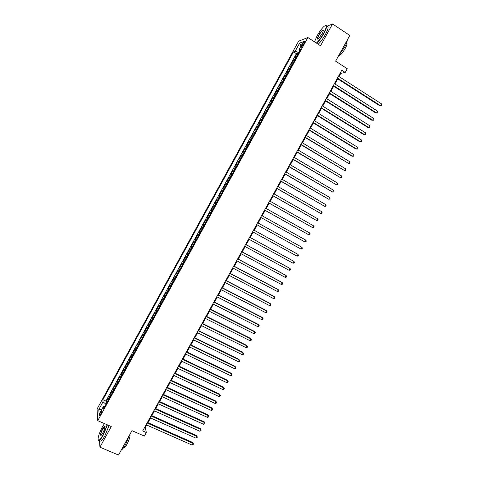 <?xml version="1.0" encoding="UTF-8"?>
<svg xmlns="http://www.w3.org/2000/svg" width="479" height="479" viewBox="0 0 479 479"><rect width="100%" height="100%" fill="white"/><g stroke="black" fill="none" stroke-linecap="round" stroke-linejoin="round"><path stroke-width="0.72" d="M100.871 414.096C101.991 411.814 102.296 410.653 101.787 410.611L100.722 412.06C99.608 414.329 99.303 415.491 99.806 415.544L100.871 414.096M298.591 41.206L97.063 409.024L97.752 420.682L307.883 37.524L298.591 41.206M99.53 440.65L99.931 447.182L118.517 455.05L131.959 430.663L144.383 436.082L146.346 432.531L145.275 427.585L146.688 425.029M307.883 37.524L320.541 45.762L332.534 23.95L326.654 26.369M332.534 23.95L349.808 35.428L335.611 61.18L347.257 68.725L345.197 72.455L341.784 70.251L142.706 430.938L146.346 432.531M296.118 57.522L294.765 57.815L297.184 53.403L298.07 53.971M294.501 60.48L293.16 60.749L294.04 61.312M293.16 60.749L290.741 65.156L292.07 64.904M288.029 72.281L286.723 72.485L289.136 68.09L290.017 68.647M283.987 79.646L282.706 79.813L285.113 75.419L285.999 75.975M279.952 87.004L278.694 87.13L281.101 82.741L281.987 83.292M275.922 94.357L274.683 94.441L277.09 90.058L277.976 90.609M271.892 101.698L270.677 101.746L273.084 97.363L273.97 97.914M267.869 109.038L266.677 109.044L269.078 104.667L269.97 105.212M263.851 116.367L262.684 116.331L265.079 111.96L265.971 112.499M259.84 123.69L258.69 123.618L261.085 119.247L261.977 119.786M255.828 131.001L254.702 130.893L257.091 126.528L257.989 127.061M251.816 138.311L250.715 138.162L253.11 133.797L254.002 134.33M247.817 145.61L246.733 145.418L249.122 141.065L250.02 141.592M243.817 152.903L242.757 152.675L245.146 148.322L246.044 148.843M239.823 160.19L238.787 159.92L241.171 155.573L242.069 156.094M235.83 167.47L234.818 167.159L237.195 162.818L238.099 163.333M231.842 174.739L230.854 174.392L233.231 170.051L234.129 170.566M227.86 182.002L226.89 181.613L229.267 177.278L230.171 177.793M223.879 189.259L222.933 188.834L225.31 184.505L226.214 185.008M219.909 196.51L218.981 196.043L221.352 191.714L222.256 192.223M215.029 203.246L215.939 203.743L215.029 203.246L217.4 198.923L218.304 199.426L217.951 199.21L219.538 196.318M214.347 206.647L213.454 206.126L211.083 210.443L211.993 210.94M210.383 213.879L209.509 213.317L207.144 217.628L208.054 218.125M206.419 221.1L205.569 220.502L203.204 224.813L204.114 225.304M202.461 228.321L201.635 227.681L199.27 231.986L200.186 232.477M198.51 235.53L197.701 234.854L195.342 239.153L196.252 239.638M194.558 242.733L193.773 242.021L191.414 246.314L192.33 246.799M190.612 249.93L189.846 249.176L187.493 253.469L188.409 253.948M186.672 257.121L185.93 256.331L183.577 260.618L184.493 261.091M182.733 264.3L182.008 263.474L179.661 267.755L180.577 268.228M178.799 271.473L178.098 270.611L175.751 274.886L176.667 275.353M174.865 278.64L174.188 277.736L171.847 282.011L172.763 282.478M170.943 285.801L170.284 284.861L167.943 289.13L168.859 289.591M167.015 292.956L166.381 291.974L164.046 296.244L164.962 296.705M163.099 300.105L162.483 299.082L160.148 303.345L161.07 303.806M159.184 307.243L158.591 306.189L156.256 310.446L157.178 310.895M155.274 314.374L154.699 313.278L152.37 317.535L153.292 317.984M151.364 321.499L150.813 320.367L148.484 324.618L149.412 325.067M147.46 328.618L146.933 327.45L144.604 331.696L145.532 332.139M143.562 335.731L143.053 334.522L140.73 338.761L141.658 339.204M139.664 342.832L139.179 341.587L136.856 345.826L137.784 346.263M135.779 349.933L135.312 348.646L132.988 352.879L133.916 353.316M131.887 357.023L131.444 355.699L129.126 359.933L130.054 360.364M128.001 364.106L127.582 362.747L125.264 366.974L126.193 367.405M124.121 371.183L123.72 369.788L121.409 374.009L122.337 374.434M120.247 378.248L119.864 376.817L117.553 381.033L118.487 381.458M116.373 385.314L116.014 383.847L113.703 388.056L114.637 388.475M112.505 392.367L112.164 390.864L109.859 395.073L110.793 395.486M302.746 43.631L301.836 45.295C301.063 46.792 300.92 47.463 301.417 47.307L304.327 43.038C305.105 41.535 305.243 40.865 304.746 41.026L302.746 43.631L303.674 44.23M104.781 406.455L103.428 406.42L103.608 408.599L300.626 49.301L298.878 49.924L299.728 50.942M103.428 406.42L99.111 414.287L98.8 409.551L103.045 401.809L102.871 399.731L293.507 51.84L295.172 51.247L299.626 43.116L303.411 41.649L298.878 49.924M297.184 53.403L296.381 53.678L105.925 401.085L106.015 402.079L106.955 402.492M108.637 399.414L108.32 397.875L106.015 402.079M110.188 396.6L109.859 395.073M114.05 389.547L113.703 388.056M117.924 382.487L117.553 381.033M121.798 375.422L121.409 374.009M125.678 368.351L125.264 366.974M129.558 361.274L129.126 359.933M133.443 354.185L132.988 352.879M137.329 347.095L136.856 345.826M141.227 339.994L140.73 338.761M145.125 332.887L144.604 331.696M149.023 325.774L148.484 324.618M152.927 318.649L152.37 317.535M156.837 311.524L156.256 310.446M160.752 304.387L160.148 303.345M164.668 297.243L164.046 296.244M168.584 290.094L167.943 289.13M172.512 282.939L171.847 282.011M176.44 275.778L175.751 274.886M180.373 268.605L179.661 267.755M184.307 261.426L183.577 260.618M188.247 254.241L187.493 253.469M192.193 247.05L191.414 246.314M196.139 239.853L195.342 239.153M200.09 232.644L199.27 231.986M204.042 225.435L203.204 224.813M208.006 218.214L207.144 217.628M211.969 210.988L211.083 210.443M217.4 198.923L217.951 199.21M221.352 191.714L222.292 192.157M225.31 184.505L226.268 184.906M229.267 177.278L230.249 177.643M233.231 170.051L234.237 170.374M237.195 162.818L238.225 163.099M241.171 155.573L242.218 155.819M245.146 148.322L246.218 148.526M249.122 141.065L250.218 141.233M253.11 133.797L254.223 133.928M257.091 126.528L258.235 126.618M261.085 119.247L262.247 119.295M265.079 111.96L266.264 111.972M269.078 104.667L270.282 104.638M273.084 97.363L274.311 97.297M277.09 90.058L278.341 89.944M281.101 82.741L282.37 82.592M285.113 75.419L286.412 75.227M289.136 68.09L290.454 67.856M99.931 447.182L111.272 426.549L97.752 420.682M339.024 76.58L340.791 73.377L345.197 72.455M147.981 422.682L150.58 417.975M151.861 415.646L154.477 410.91M155.747 408.605L158.375 403.845M159.639 401.558L162.285 396.774M163.537 394.504L166.189 389.69M167.434 387.439L170.105 382.601M171.338 380.368L174.021 375.506M175.242 373.291L177.943 368.405M179.152 366.207L181.864 361.292M183.068 359.118L185.792 354.179M186.984 352.023L189.726 347.053M190.905 344.916L193.66 339.922M194.833 337.803L197.599 332.785M198.761 330.684L201.545 325.642M202.695 323.559L205.491 318.487M206.629 316.427L209.443 311.332M210.574 309.29L213.4 304.165M214.514 302.141L217.358 296.992M218.466 294.986L221.322 289.807M222.418 287.825L225.292 282.622M226.375 280.658L229.261 275.425M230.333 273.485L233.237 268.228M234.303 266.3L237.219 261.019M238.267 259.115L241.2 253.798M242.242 251.918L245.188 246.577M246.218 244.709L249.182 239.344M250.2 237.5L253.175 232.111M254.181 230.285L257.175 224.867M258.175 223.052L261.163 217.634M262.181 215.795L265.162 210.395M266.186 208.539L269.156 203.15M270.198 201.27L273.162 195.899M274.216 193.989L277.167 188.642M278.233 186.708L281.179 181.373M282.257 179.415L285.197 174.099M286.286 172.123L289.214 166.818M290.322 164.818L293.238 159.531M294.357 157.501L297.267 152.232M298.399 150.184L301.297 144.927M302.441 142.856L305.333 137.617M306.488 135.521L309.368 130.3M310.542 128.18L313.416 122.977M314.601 120.834L317.463 115.643M318.661 113.475L321.511 108.302M322.726 106.11L325.57 100.955M326.792 98.74L329.63 93.603M330.869 91.363L333.689 86.238M334.941 83.975L337.761 78.873M340.252 73.03L340.791 73.377M144.694 427.334L145.275 427.585M298.8 52.636L295.172 51.247M296.381 53.678L293.507 51.84M105.925 401.085L102.871 399.731M103.045 401.809L105.997 404.234M301.028 46.002L299.626 43.116M98.8 409.551L101.817 409.347M337.216 78.526L379.811 105.811L380.637 105.751L337.461 78.083M381.643 103.943L381.937 105.045L381.535 105.769L380.637 105.751L381.643 103.943L338.485 76.233M381.535 105.769L379.811 105.811M316.374 43.05C318.655 41.056 321.068 37.829 323.606 33.356C326.947 26.704 327.127 24.357 324.133 26.315C321.84 28.393 319.475 31.59 317.038 35.901L314.505 41.835M325.624 25.465C327.379 25.201 326.798 27.866 323.894 33.458C321.391 37.877 318.984 41.14 316.667 43.242M321.93 34.003L318.391 38.787C316.888 39.757 316.972 38.589 318.643 35.278C320.499 32.105 321.96 30.369 323.026 30.063C323.547 30.321 323.175 31.638 321.93 34.003M323.271 30.542L322.762 30.506C321.654 31.237 320.373 32.865 318.93 35.38C317.733 37.643 317.391 38.895 317.9 39.128M347.281 40.002C347.263 41.565 346.395 43.936 344.67 47.116L338.916 55.181M346.736 42.625C347.443 43.23 346.934 45.176 345.191 48.457C342.94 52.331 340.91 54.78 339.096 55.798L338.527 55.893M326.929 26.555C328.929 25.998 328.432 28.638 325.421 34.464C322.918 38.877 320.505 42.134 318.182 44.224M104.446 423.586L102.428 426.831C98.656 434.357 97.369 438.866 98.572 440.357C99.578 440.213 101.057 438.393 103.027 434.902L107.14 424.753M107.428 424.879L103.254 435.1C101.626 438.028 100.279 439.83 99.213 440.518L98.692 440.686L98.159 440.069M102.871 432.842L101.219 435.237C99.824 435.758 100.273 433.615 102.578 428.807C103.554 427.07 104.296 426.16 104.799 426.082C105.416 426.789 104.769 429.04 102.871 432.842M105.081 426.484L102.799 429.004C100.985 432.633 100.38 434.776 100.991 435.429M129.222 435.627L125.522 444.65C123.899 447.542 122.522 449.314 121.385 449.955L121.301 449.997M129.899 434.399C130.33 436.291 129.372 439.542 127.025 444.159C125.857 446.236 124.863 447.512 124.037 447.973L123.396 447.991M109.05 425.586L104.889 435.806C103.26 438.722 101.913 440.524 100.841 441.207L99.776 440.758M333.15 85.897L375.805 113.02L376.614 112.984L333.378 85.478M377.62 111.176L377.919 112.272L377.518 112.99L376.614 112.984L377.62 111.176L334.402 83.627M377.518 112.99L375.805 113.02M329.085 93.261L371.8 120.229L372.596 120.205L329.307 92.86M373.602 118.403L373.907 119.487L373.506 120.211L372.596 120.205L373.602 118.403L330.324 91.016M373.506 120.211L371.8 120.229M325.025 100.614L367.8 127.426L368.585 127.426L325.229 100.243M369.59 125.624L369.902 126.695L369.501 127.42L368.585 127.426L369.59 125.624L326.247 98.399M320.966 107.967L363.8 134.617L364.579 134.635L321.164 107.613M365.579 132.833L365.896 133.898L365.495 134.623L364.579 134.635L365.579 132.833L322.181 105.769M316.918 115.307L359.807 141.802L360.573 141.838L317.098 114.978M361.573 140.042L361.896 141.095L361.495 141.814L360.573 141.838L361.573 140.042L318.116 113.134M312.865 122.642L355.819 148.981L356.568 149.035L313.038 122.331M357.568 147.239L357.897 148.286L357.496 149.005L356.568 149.035L357.568 147.239L314.05 120.492M308.823 129.971L351.831 156.148L352.574 156.226L308.979 129.683M353.574 154.43L353.903 155.465L353.502 156.184L352.574 156.226L353.574 154.43L309.997 127.845M304.782 137.287L348.58 163.411L304.931 137.024M349.58 161.615L349.915 162.644L349.514 163.357L348.58 163.411L349.58 161.615L305.943 135.192M300.746 144.598L344.593 170.584L300.878 144.359M345.587 168.794L345.928 169.811L345.533 170.524L344.593 170.584L345.587 168.794L301.89 142.526M296.717 151.903L340.605 177.751L296.836 151.687M341.605 175.961L341.946 176.973L341.551 177.685L340.605 177.751L341.605 175.961L297.848 149.855M292.687 159.202L336.623 184.912L292.795 159.004M337.617 183.122L337.97 184.122L337.575 184.84L336.623 184.912L337.617 183.122L293.807 157.178M288.663 166.494L332.648 192.067L288.759 166.321M333.641 190.283L333.995 191.271L333.6 191.983L332.648 192.067L333.641 190.283L289.771 164.489M284.646 173.775L328.672 199.216L284.73 173.626M329.666 197.432L330.025 198.408L329.63 199.126L328.672 199.216L329.666 197.432L285.735 171.799M280.628 181.056L324.702 206.353L280.7 180.924M325.696 204.569L326.061 205.545L325.666 206.257L324.702 206.353L325.696 204.569L281.706 179.098M276.617 188.325L320.738 213.49L276.676 188.211M321.732 211.706L322.098 212.67L321.702 213.383L320.738 213.49L321.732 211.706L277.682 186.391M272.605 195.582L316.775 220.615L272.659 195.498M317.769 218.837L318.14 219.789L317.745 220.496L316.775 220.615L317.769 218.837L273.659 193.678M268.605 202.839L312.817 227.735L268.641 202.773M313.811 225.956L314.188 226.896L313.793 227.609L312.817 227.735L313.811 225.956L269.641 200.952M264.606 210.083L308.865 234.848L264.63 210.042M309.853 233.069L310.236 234.003L309.841 234.716L308.865 234.848L309.853 233.069L265.629 208.221M305.901 240.177L306.291 241.099L305.895 241.811L304.913 241.955L260.618 217.304L304.913 241.955L305.901 240.177L261.624 215.484M301.956 247.278L302.351 248.194L301.956 248.9L300.968 249.05L256.618 224.555L300.968 249.05L301.956 247.278L257.618 222.741M297.028 256.139L298.016 255.984L298.411 255.277L298.01 254.367L253.625 229.974L298.01 254.367L297.028 256.139L252.619 231.8M249.619 237.231L294.07 261.456L293.088 263.228L248.619 239.045M249.637 237.195L293.495 261.097L294.477 262.354L294.082 263.061L293.088 263.228M245.625 244.47L290.136 268.533L289.154 270.306L244.631 246.278M245.661 244.41L289.567 268.156L290.543 269.426L290.154 270.132L289.154 270.306M241.638 251.697L286.202 275.605L285.221 277.377L240.644 253.499M241.679 251.613L285.652 275.209L286.616 276.485L286.226 277.191L285.221 277.377M237.65 258.917L282.275 282.67L281.299 284.436L236.656 260.72M237.71 258.816L281.73 282.257L282.694 283.544L282.305 284.245L281.299 284.436M233.674 266.126L278.353 289.729L277.371 291.495L232.674 267.929M233.74 266.007L277.82 289.292L278.778 290.591L278.383 291.298L277.371 291.495M229.692 273.335L274.431 296.782L273.455 298.543L228.699 275.132M229.776 273.192L273.91 296.327L274.862 297.633L274.467 298.339L273.455 298.543M225.723 280.532L270.515 303.83L269.539 305.59L224.729 282.329M225.813 280.365L270.006 303.351L270.946 304.668L270.557 305.374L269.539 305.59M221.753 287.723L266.605 310.865L265.629 312.625L220.759 289.52M221.855 287.538L266.102 310.374L267.043 311.697L266.647 312.404L265.629 312.625M217.789 294.908L262.696 317.894L261.72 319.655L216.795 296.699M217.903 294.699L262.205 317.385L263.139 318.721L262.743 319.421L261.72 319.655M213.826 302.081L258.792 324.924L257.816 326.678L212.838 303.878M213.951 301.854L258.307 324.391L259.235 325.738L258.846 326.439L257.816 326.678M209.868 309.254L254.888 331.941L253.912 333.689L208.88 311.045M210.006 309.003L254.421 331.39L255.337 332.743L254.948 333.444L253.912 333.689M205.916 316.415L250.99 338.946L250.02 340.701L204.928 318.206M206.066 316.146L250.535 338.384L251.445 339.743L251.056 340.443L250.02 340.701M201.964 323.57L247.098 345.952L246.128 347.7L200.976 325.361M202.126 323.277L246.649 345.365L247.559 346.742L247.17 347.437L246.128 347.7M198.019 330.72L243.206 352.951L242.236 354.7L197.037 332.504M198.192 330.408L242.769 352.346L243.673 353.73L243.284 354.424L242.236 354.7M194.079 337.863L239.32 359.939L238.35 361.687L193.091 339.647M194.264 337.527L238.895 359.316L239.793 360.711L239.404 361.406L238.35 361.687M190.139 344.994L235.44 366.926L234.471 368.668L189.157 346.778M190.337 344.641L235.021 366.279L235.913 367.686L235.524 368.381L234.471 368.668M186.205 352.125L231.561 373.901L230.591 375.644L185.223 353.903M186.415 351.748L231.153 373.237L232.04 374.65L231.65 375.35L230.591 375.644M231.153 373.237L232.04 374.65M182.277 359.244L227.687 380.871L226.717 382.613L181.296 361.022M182.493 358.849L227.291 380.188L228.172 381.613L227.782 382.308L226.717 382.613M227.291 380.188L228.172 381.613M178.35 366.357L223.813 387.834L222.849 389.571L177.368 368.135M178.583 365.938L223.43 387.134L224.304 388.565L223.915 389.259L222.849 389.571M223.43 387.134L224.304 388.565M174.428 373.464L219.951 394.792L218.981 396.528L173.452 375.237M174.673 373.027L219.574 394.073L220.442 395.516L220.053 396.211L218.981 396.528M219.574 394.073L220.442 395.516M170.512 380.56L216.083 401.737L215.119 403.474L169.53 382.338M170.763 380.104L215.724 401.007L216.58 402.456L216.197 403.15L215.119 403.474M215.724 401.007L216.58 402.456M166.596 387.655L212.227 408.683L211.263 410.419L165.62 389.427M166.86 387.176L211.874 407.928L212.724 409.389L212.341 410.084L211.263 410.419M211.874 407.928L212.724 409.389M162.686 394.738L208.371 415.616L207.407 417.353L161.71 396.51M162.962 394.241L208.024 414.85L208.874 416.317L208.491 417.005L207.407 417.353M208.024 414.85L208.874 416.317M158.777 401.815L204.515 422.55L203.557 424.28L157.801 403.587M159.064 401.294L204.186 421.76L205.024 423.238L204.641 423.927L203.557 424.28M204.186 421.76L205.024 423.238M154.879 408.886L200.671 429.471L199.707 431.202L153.903 410.653M155.172 408.348L200.348 428.663L201.18 430.148L200.797 430.843L199.707 431.202M200.348 428.663L201.18 430.148M150.975 415.952L196.821 436.387L195.863 438.111L150.005 417.718M151.286 415.389L196.51 435.561L197.342 437.058L196.959 437.746L195.863 438.111M196.51 435.561L197.342 437.058M147.083 423.011L192.983 443.297L192.025 445.021L146.107 424.771M147.4 422.43L192.684 442.452L193.504 443.955L193.121 444.65L192.025 445.021M192.684 442.452L193.504 443.955M294.022 60.48L295.639 57.528M108.434 398.947L109.972 396.133M112.29 391.912L113.834 389.092M116.157 384.865L117.702 382.044M120.019 377.811L121.57 374.985M123.893 370.752L125.444 367.926M127.767 363.681L129.318 360.855M131.647 356.61L133.198 353.777M135.527 349.532L137.084 346.694M139.413 342.443L140.97 339.605M143.305 335.348L144.862 332.51M147.197 328.247L148.759 325.403M151.095 321.14L152.657 318.29M154.998 314.02L156.561 311.176M158.902 306.901L160.465 304.045M162.812 299.77L164.381 296.914M166.728 292.633L168.291 289.777M170.644 285.49L172.212 282.628M174.566 278.341L176.134 275.479M178.487 271.18L180.062 268.318M182.415 264.013L183.99 261.145M186.349 256.846L187.924 253.972M190.289 249.667L191.863 246.793M194.229 242.476L195.803 239.602M198.174 235.285L199.749 232.405M202.12 228.082L203.701 225.202M206.072 220.879L207.652 217.993M210.03 213.664L211.61 210.772M213.987 206.437L215.574 203.551M221.921 191.977L223.507 189.079M225.89 184.732L227.483 181.828M229.866 177.481L231.459 174.578M233.848 170.225L235.44 167.315M237.829 162.956L239.428 160.046M241.817 155.687L243.416 152.771M245.811 148.406L247.409 145.49M249.804 141.119L251.403 138.203M253.804 133.821L255.409 130.905M257.81 126.522L259.414 123.6M261.815 119.211L263.42 116.289M265.827 111.894L267.432 108.967M269.845 104.572L271.449 101.644M273.862 97.243L275.473 94.309M277.886 89.902L279.497 86.968M281.915 82.556L283.526 79.616M285.945 75.203L287.562 72.263M289.981 67.844L291.597 64.899M302.71 45.852L301.836 45.295M305.045 41.218L304.746 41.026M322.762 30.506L323.241 30.824M338.719 55.546L339.096 55.798M323.097 30.422L323.026 30.063M100.841 441.207L99.213 440.518M104.679 426.484L105.087 426.663M123.564 447.769L124.037 447.973M104.919 426.406L104.799 426.082M98.572 440.357L98.692 440.686"/></g></svg>
